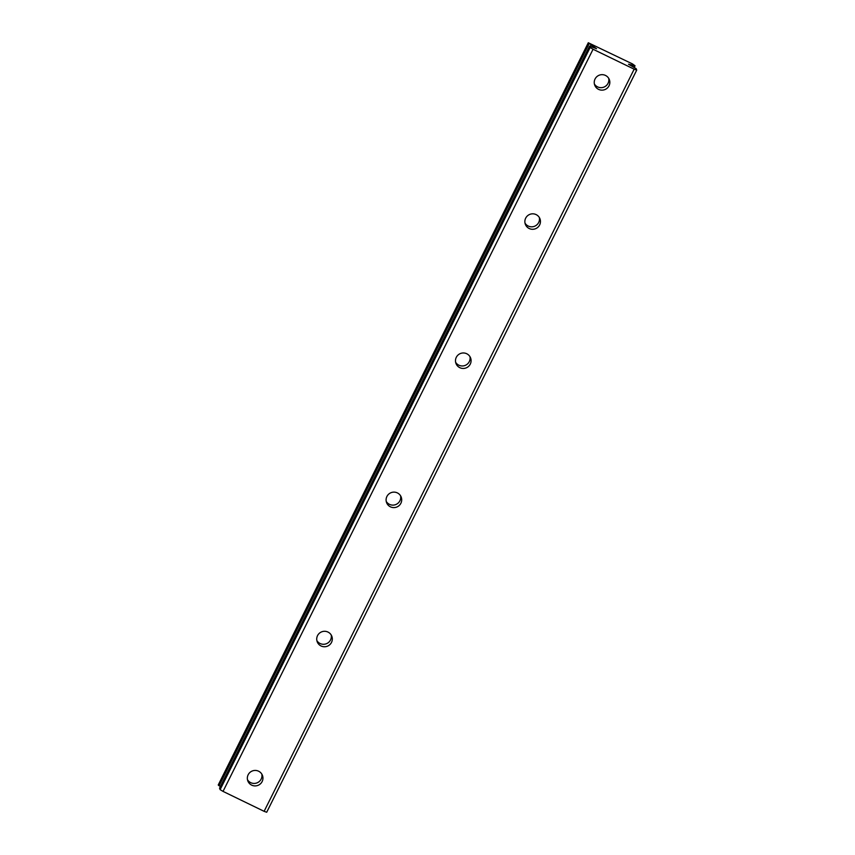 <?xml version="1.0" encoding="UTF-8"?>
<svg xmlns="http://www.w3.org/2000/svg" width="855" height="855" viewBox="0 0 855 855"><rect width="100%" height="100%" fill="white"/><g stroke="black" fill="none" stroke-linecap="round" stroke-linejoin="round"><path stroke-width="1.28" d="M247.49 779.739A7.813 7.727 158.6 0 0 261.822 774.128M248.153 774.78A7.813 7.727 158.6 0 0 254.79 785.905A7.813 7.727 158.6 0 0 262.421 775.325A7.813 7.727 158.6 0 0 248.153 774.78M594.385 83.972A7.813 7.727 158.6 0 0 608.717 78.361M595.048 79.013A7.813 7.727 158.6 0 0 601.685 90.138A7.813 7.727 158.6 0 0 609.316 79.558A7.813 7.727 158.6 0 0 595.048 79.013M525.013 223.123A7.813 7.727 158.6 0 0 539.345 217.512M525.675 218.164A7.813 7.727 158.6 0 0 532.302 229.29A7.813 7.727 158.6 0 0 539.933 218.709A7.813 7.727 158.6 0 0 525.675 218.164M455.63 362.274A7.813 7.727 158.6 0 0 469.961 356.663M456.292 357.326A7.813 7.727 158.6 0 0 462.929 368.452A7.813 7.727 158.6 0 0 470.56 357.86A7.813 7.727 158.6 0 0 456.292 357.326M386.246 501.425A7.813 7.727 158.6 0 0 400.578 495.815M386.909 496.477A7.813 7.727 158.6 0 0 393.546 507.603A7.813 7.727 158.6 0 0 401.177 497.022A7.813 7.727 158.6 0 0 386.909 496.477M316.874 640.587A7.813 7.727 158.6 0 0 331.206 634.976M317.536 635.628A7.813 7.727 158.6 0 0 324.163 646.754A7.813 7.727 158.6 0 0 331.793 636.173A7.813 7.727 158.6 0 0 317.536 635.628M634.154 69.18L636.729 70.099L636.163 68.646L628.511 64.211L635.051 65.792L632.508 63.933L588.293 42.75L596.566 48.746L589.576 46.042L590.142 47.495L593.06 49.248L634.154 69.18L264.12 811.331L223.037 791.399L593.06 49.248M264.12 811.331L266.707 812.25L636.729 70.099M589.576 46.042L219.553 788.192L220.12 789.646L223.037 791.399M220.366 786.568L218.271 784.901L588.293 42.75M632.967 65.269L632.347 66.53M220.12 789.646L590.142 47.495M590.313 46.341L591.019 44.92M634.517 65.664L633.715 67.278M219.094 785.788L589.116 43.637M635.051 65.792L634.186 67.545M218.442 785.35L588.464 43.199"/></g></svg>

